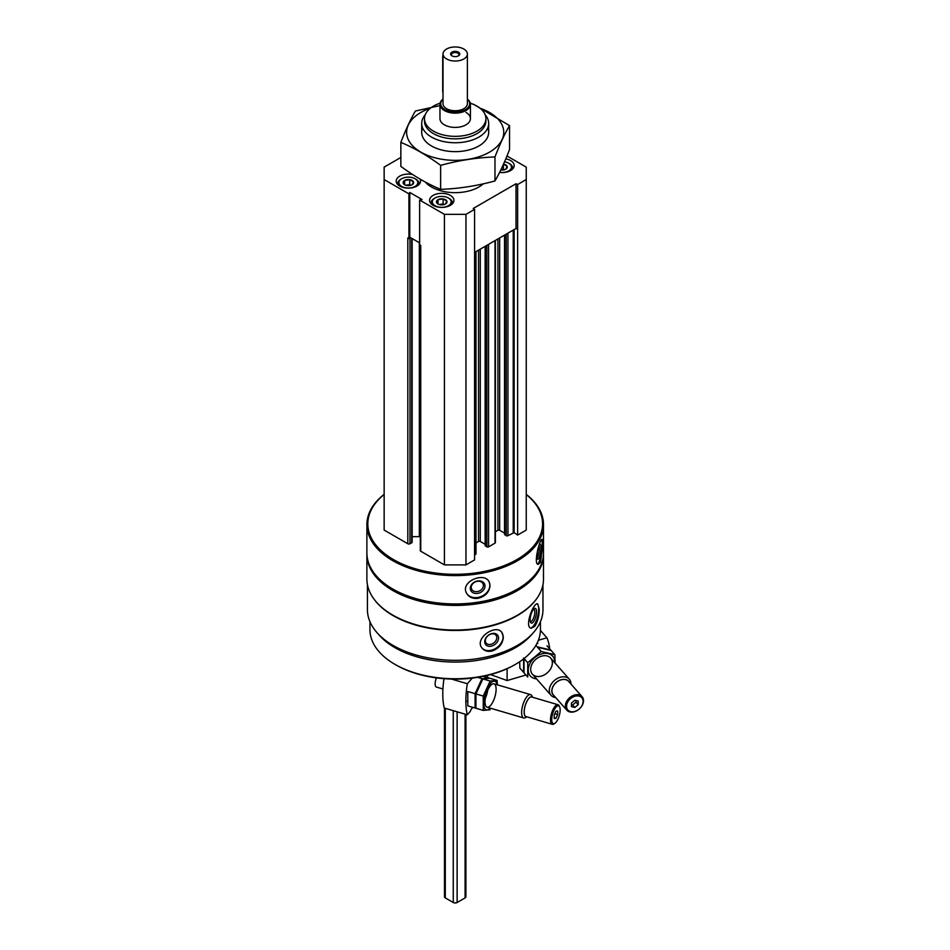 <?xml version="1.0" encoding="UTF-8"?>
<svg xmlns="http://www.w3.org/2000/svg" width="950" height="950" viewBox="0 0 950 950"><rect width="100%" height="100%" fill="white"/><g stroke="black" fill="none" stroke-linecap="round" stroke-linejoin="round"><path stroke-width="1.43" d="M503.381 164.112L507.11 166.262L505.744 169.207M503.512 164.124A5.273 3.04 180 0 1 505.744 164.896A5.273 3.04 180 0 1 506.623 168.542A5.273 3.04 180 0 1 500.769 170.014M403.275 183.374L404.641 180.441L409.735 179.645L413.464 181.806L412.098 184.739M407.004 185.535A5.273 3.04 180 0 1 404.629 184.739A5.273 3.04 180 0 1 404.629 180.441A5.273 3.04 180 0 1 412.098 180.441A5.273 3.04 180 0 1 412.929 184.11A5.273 3.04 180 0 1 407.004 185.535M436.644 202.647L438.009 199.702L443.104 198.918L446.832 201.067L445.467 204.013M440.372 204.796A5.273 3.04 180 0 1 438.009 204.013A5.273 3.04 180 0 1 438.009 199.702A5.273 3.04 180 0 1 445.467 199.702A5.273 3.04 180 0 1 446.31 203.383A5.273 3.04 180 0 1 440.372 204.796M409.165 238.213L409.782 237.203L410.543 237.643L409.984 237.963A1.52 0.879 180 0 1 409.165 238.213L407.823 237.963L407.823 543.756L384.144 530.088L384.144 167.117L400.853 157.463M526.241 494.499A87.388 50.457 180 0 1 513.511 561.438A87.388 50.457 180 0 1 396.874 561.438A87.388 50.457 180 0 1 384.144 494.499M506.979 155.99L526.241 167.117L526.241 530.088L517.631 535.052L514.128 532.641L514.128 229.591M504.711 534.304L506.219 535.681A1.223 0.701 180 0 0 507.941 535.681L514.128 532.641M504.533 533.092L499.652 530.266L499.652 237.939M495.378 531.739L497.931 530.266A1.223 0.701 180 0 1 499.652 530.266M495.378 240.409L495.378 542.64A1.223 0.701 180 0 1 495.021 543.139L495.021 240.611M485.331 545.502L486.839 546.867A1.223 0.701 180 0 0 488.561 546.867L495.021 543.139M485.153 544.279L480.272 541.452L480.272 249.138M475.997 542.925L478.551 541.452A1.223 0.701 180 0 1 480.272 541.452M475.997 251.596L475.997 553.826A1.223 0.701 180 0 1 475.641 554.325L474.572 554.942M526.241 179.538L517.631 184.514L516.028 183.742L473.231 208.454L474.572 209.38L474.572 559.918L465.963 564.894L444.422 564.894L420.743 551.214A1.52 0.879 180 0 1 420.304 550.596L420.304 245.171M412.146 536.667L419.33 536.667A9.132 5.273 180 0 1 420.304 536.702M412.146 238.569L412.146 542.141A1.52 0.879 180 0 1 411.706 542.759L409.984 543.756A1.52 0.879 180 0 1 407.823 543.756M542.961 584.654L542.961 609.639A87.768 50.671 180 0 1 455.192 660.309A87.768 50.671 180 0 1 367.424 609.639L367.424 584.654M535.384 600.4A87.768 50.671 180 0 1 455.192 630.479A87.768 50.671 180 0 1 375.001 600.4M534.731 626.454C537.7 621.739 539.208 616.028 539.244 609.306L537.7 603.856C533.603 601.956 523.961 627.107 531.133 628.247L534.731 626.454M492.29 650.964C499.106 648.316 502.799 643.684 503.346 637.082L501.826 632.367C495.627 623.438 473.622 638.875 482.184 648.232C484.619 651.023 487.991 651.938 492.29 650.964M526.241 494.344A88.302 50.979 180 0 1 543.495 524.614L543.495 552.959A88.302 50.979 180 0 1 517.631 589A88.302 50.979 180 0 1 392.754 589A88.302 50.979 180 0 1 366.89 552.959L366.89 524.614A88.302 50.979 180 0 1 384.144 494.344M543.495 524.614A88.302 50.979 180 0 1 455.192 575.593A88.302 50.979 180 0 1 366.89 524.614M540.479 562.293L542.878 544.801L542.106 539.446C539.933 538.329 533.045 564.395 538.246 564.407L540.479 562.293M478.04 598.346C485.379 596.41 489.369 592.171 490.022 585.628L489.286 582.267C485.046 571.235 460.204 581.447 466.391 592.895C468.635 597.063 472.518 598.88 478.04 598.346M517.311 589.19A87.388 50.457 180 0 1 516.99 589.38A87.388 50.457 180 0 1 393.395 589.38A87.388 50.457 180 0 1 393.074 589.19M543.483 553.696A88.302 50.979 180 0 1 543.495 554.444A88.302 50.979 180 0 1 455.192 605.423A88.302 50.979 180 0 1 366.89 554.444A88.302 50.979 180 0 1 366.902 553.696M543.495 554.444L543.495 579.061A88.302 50.979 180 0 1 517.631 615.101A88.302 50.979 180 0 1 392.754 615.101A88.302 50.979 180 0 1 366.89 579.061L366.89 554.444M517.311 615.291A87.388 50.457 180 0 1 516.99 615.481A87.388 50.457 180 0 1 393.395 615.481A87.388 50.457 180 0 1 393.074 615.291M532.332 633.804A85.251 49.222 180 0 1 455.192 662.067A85.251 49.222 180 0 1 378.053 633.804M540.443 621.68L540.443 629.529A85.251 49.222 180 0 1 515.482 664.335A85.251 49.222 180 0 1 394.903 664.335A85.251 49.222 180 0 1 369.942 629.529L369.942 621.68M515.482 664.335L514.401 664.953A83.731 48.343 180 0 1 395.984 664.953L394.903 664.335M541.559 539.79A12.635 2.672 -81.2 0 1 542.284 544.706A12.635 2.672 -81.2 0 1 537.617 564.086M538.721 546.226A7.612 1.603 -81.2 0 1 539.802 544.35A7.612 1.603 -81.2 0 1 540.977 547.509A7.612 1.603 -81.2 0 1 539.707 556.071A7.612 1.603 -81.2 0 1 537.534 559.039A7.612 1.603 -81.2 0 1 537.985 548.649M538.994 545.573A6.294 1.33 -81.2 0 1 539.362 548.043A6.294 1.33 -81.2 0 1 537.13 557.638M489.309 582.314A12.635 9.963 -24.9 0 1 489.856 585.295A12.635 9.963 -24.9 0 1 480.059 596.921A12.635 9.963 -24.9 0 1 466.391 592.907M484.999 586.043A7.612 6.009 -24.9 0 1 473.979 593.133A7.612 6.009 -24.9 0 1 473.979 582.362A7.612 6.009 -24.9 0 1 484.999 586.043M483.396 585.497A6.294 4.964 -24.9 0 1 478.372 591.339A6.294 4.964 -24.9 0 1 471.604 589.095A6.294 4.964 -24.9 0 1 475.226 581.934A6.294 4.964 -24.9 0 1 483.016 583.799A6.294 4.964 -24.9 0 1 483.396 585.497M537.201 603.844A12.635 4.358 -74.9 0 1 538.697 609.152A12.635 4.358 -74.9 0 1 535.978 621.526A12.635 4.358 -74.9 0 1 530.575 628.021M536.572 611.776A7.612 2.624 -74.9 0 1 534.197 620.718A7.612 2.624 -74.9 0 1 530.587 622.345A7.612 2.624 -74.9 0 1 530.824 615.078A7.612 2.624 -74.9 0 1 534.268 608.677A7.612 2.624 -74.9 0 1 536.572 611.776M533.532 609.342A6.294 2.173 -74.9 0 1 533.793 609.366A6.294 2.173 -74.9 0 1 534.826 612.144A6.294 2.173 -74.9 0 1 533.33 618.616A6.294 2.173 -74.9 0 1 530.528 621.526A6.294 2.173 -74.9 0 1 530.278 621.407M501.719 632.237A12.635 9.346 -38.9 0 1 503.096 636.761A12.635 9.346 -38.9 0 1 494.926 648.85A12.635 9.346 -38.9 0 1 482.077 648.102M498.536 637.996A7.612 5.629 -38.9 0 1 488.193 646.166A7.612 5.629 -38.9 0 1 488.193 635.396A7.612 5.629 -38.9 0 1 498.536 637.996M496.791 637.628A6.294 4.655 -38.9 0 1 492.599 643.708A6.294 4.655 -38.9 0 1 486.186 643.114A6.294 4.655 -38.9 0 1 488.157 635.538A6.294 4.655 -38.9 0 1 495.983 635.206A6.294 4.655 -38.9 0 1 496.791 637.628M408.928 238.604L408.928 193.848L384.144 179.538M517.631 535.052L517.631 184.514M474.572 209.38L465.963 214.344L444.422 214.344L419.639 200.046L422.061 199.547L409.782 192.458L408.928 193.848M465.963 564.894L465.963 214.344M444.422 564.894L444.422 214.344M420.743 551.214L420.743 245.421L419.639 244.791L419.639 200.046M517.631 229.271L516.028 228.487L474.572 252.427M419.639 242.903L410.543 237.643M516.028 228.487L516.028 183.742M409.782 237.203L409.782 192.458M420.043 179.099A12.184 7.03 180 0 1 420.541 181.094A12.184 7.03 180 0 1 408.369 188.124A12.184 7.03 180 0 1 396.186 181.094A12.184 7.03 180 0 1 412.597 174.503M505.78 158.876A12.184 7.03 180 0 1 510.637 160.586A12.184 7.03 180 0 1 514.199 165.561A12.184 7.03 180 0 1 499.558 172.449M450.348 195.391A12.184 7.03 180 0 1 453.91 200.367A12.184 7.03 180 0 1 441.738 207.397A12.184 7.03 180 0 1 429.554 200.367A12.184 7.03 180 0 1 437.071 193.871A12.184 7.03 180 0 1 450.348 195.391M483.324 183.813A33.487 19.333 180 0 1 453.423 192.636A33.487 19.333 180 0 1 425.291 182.044M470.286 103.206A30.697 17.718 180 0 1 476.9 106.103A30.697 17.718 180 0 1 485.889 118.631A30.697 17.718 180 0 1 455.192 136.349A30.697 17.718 180 0 1 424.496 118.631A30.697 17.718 180 0 1 440.099 103.206M465.963 112.421A15.224 8.787 180 0 1 470.416 118.631A15.224 8.787 180 0 1 455.192 127.419A15.224 8.787 180 0 1 439.969 118.631L439.969 104.346A15.224 8.787 180 0 1 443.009 99.061M485.889 118.631L485.889 121.125A30.697 17.718 180 0 1 455.192 138.843A30.697 17.718 180 0 1 424.496 121.125L424.496 118.631M485.129 114.748A33.487 19.333 180 0 1 488.68 123.405A33.487 19.333 180 0 1 455.192 142.749A33.487 19.333 180 0 1 421.705 123.405A33.487 19.333 180 0 1 425.244 114.748M449.267 198.502L448.412 198.004A9.441 5.451 180 0 1 448.412 205.711A9.441 5.451 180 0 1 435.064 205.711A9.441 5.451 180 0 1 435.064 198.004A9.441 5.451 180 0 1 448.412 198.004L449.267 198.502A10.652 6.151 180 0 1 452.39 202.849A10.652 6.151 180 0 1 452.224 203.941M431.253 203.941A10.652 6.151 180 0 1 431.074 202.849A10.652 6.151 180 0 1 434.197 198.502L435.064 198.004M504.533 161.797A9.441 5.451 180 0 1 508.689 163.198L509.556 163.697A10.652 6.151 180 0 1 512.679 168.043A10.652 6.151 180 0 1 512.513 169.136M509.556 163.697L508.689 163.198A9.441 5.451 180 0 1 510.209 169.765A9.441 5.451 180 0 1 499.629 172.318M415.898 179.229L415.043 178.731A9.441 5.451 180 0 1 415.043 186.438A9.441 5.451 180 0 1 401.696 186.438A9.441 5.451 180 0 1 401.696 178.731A9.441 5.451 180 0 1 415.043 178.731L415.898 179.229A10.652 6.151 180 0 1 419.021 183.588A10.652 6.151 180 0 1 418.855 184.668M397.872 184.668A10.652 6.151 180 0 1 397.706 183.588A10.652 6.151 180 0 1 400.829 179.229L401.696 178.731M438.009 203.965L438.009 199.702M439.126 204.499L443.104 203.882L443.104 198.918M443.104 203.882L444.232 204.535M439.363 204.571A4.572 2.636 180 0 1 440.551 204.286A4.572 2.636 180 0 1 444.113 204.571M404.641 184.692L404.641 180.441M405.757 185.238L409.735 184.621L409.735 179.645M409.735 184.621L410.863 185.274M405.994 185.309A4.572 2.636 180 0 1 407.182 185.013A4.572 2.636 180 0 1 410.744 185.309M504.391 169.777A4.572 2.636 180 0 0 501.042 169.444L503.381 169.088L503.381 164.409M503.381 169.088L504.509 169.729M472.281 678.098L467.317 683.727A57.855 21.446 106.4 0 0 467.317 714.804L444.256 708.023A57.855 21.446 -73.6 0 1 443.983 678.68M473.373 707.512A5.486 2.031 106.4 0 0 470.214 711.514L467.317 714.804M487.599 675.343L487.599 677.611M451.464 679.06L467.317 683.727M554.218 714.922L555.952 711.17L557.674 711.004L557.674 714.602L555.952 718.354L554.218 718.509L554.218 714.922M560.168 709.982A9.286 3.444 106.4 0 0 559.669 706.978A9.286 3.444 106.4 0 0 552.651 713.794A9.286 3.444 106.4 0 0 554.859 723.318A9.286 3.444 106.4 0 0 560.168 709.982M532.558 697.241L532.036 696.089A12.184 4.513 106.4 0 0 530.587 694.604A12.184 4.513 106.4 0 0 522.821 705.019A12.184 4.513 106.4 0 0 523.723 717.974A12.184 4.513 106.4 0 0 525.73 717.511L526.799 716.822M532.237 697.158A10.307 3.824 106.4 0 0 525.148 705.696A10.307 3.824 106.4 0 0 526.478 716.727M559.669 706.978L559.217 705.969A10.201 3.776 106.4 0 0 558.018 704.734L531.703 696.991A10.201 3.776 106.4 0 0 525.196 705.707A10.201 3.776 106.4 0 0 525.944 716.561L552.259 724.304A10.201 3.776 106.4 0 0 553.945 723.924L554.859 723.318M558.018 704.734A10.201 3.776 106.4 0 0 551.511 713.45A10.201 3.776 106.4 0 0 552.259 724.304M436.371 677.873A7.161 2.648 106.4 0 0 436.359 687.04L442.938 688.976M554.764 713.735L557.674 714.602M554.218 717.844L555.952 718.354M467.792 705.874L467.792 691.517L475.095 693.666L475.095 708.023L467.792 705.874M483.218 676.329L488.918 678.003L482.006 678.656L475.095 693.666M485.319 698.333A12.184 4.513 106.4 0 0 487.671 690.329M482.006 678.656L477.577 677.35M483.241 710.41L475.938 708.261L475.938 693.916L482.849 678.906L489.761 678.252L497.064 680.39L490.152 681.055L483.241 696.053L483.241 710.41L490.152 709.757M497.064 684.748A14.915 5.534 106.4 0 0 489.606 684.558A14.915 5.534 106.4 0 0 483.799 703.202A14.915 5.534 106.4 0 0 490.2 708.118M497.372 684.831L497.064 680.39M485.034 701.789A12.184 4.513 106.4 0 0 485.688 705.731A12.184 4.513 106.4 0 0 494.902 696.801A12.184 4.513 106.4 0 0 491.993 684.309A12.184 4.513 106.4 0 0 485.034 701.789M483.241 696.053L475.938 693.916M490.152 681.055L482.849 678.906M549.622 648.755A57.855 42.085 138.6 0 0 546.915 637.771L538.389 640.276M507.11 668.705L507.11 680.556L490.568 674.583M525.956 675.011L507.11 680.556M546.915 637.771L540.431 630.42M578.229 704.651L574.833 707.441L571.437 706.646L571.437 703.059L574.833 700.269L578.229 701.064L578.229 704.651L576.009 702.145L572.624 704.936L574.833 707.441M566.556 706.289A9.286 6.757 138.6 0 0 578.966 709.211A9.286 6.757 138.6 0 0 578.966 696.077A9.286 6.757 138.6 0 0 566.556 706.289M571.009 684.119A12.184 8.859 138.6 0 0 569.288 679.179A12.184 8.859 138.6 0 0 557.104 678.585A12.184 8.859 138.6 0 0 549.314 690.424A12.184 8.859 138.6 0 0 551.036 695.293A12.184 8.859 138.6 0 0 555.714 697.609M569.383 682.266A10.307 7.505 138.6 0 0 559.075 680.533A10.307 7.505 138.6 0 0 551.819 690.899A10.307 7.505 138.6 0 0 554.087 695.768M582.065 696.635L568.658 681.447A10.201 7.422 138.6 0 0 558.446 680.96A10.201 7.422 138.6 0 0 551.926 690.864A10.201 7.422 138.6 0 0 553.363 694.949L566.77 710.137A10.201 7.422 138.6 0 0 579.334 708.949A10.201 7.422 138.6 0 0 582.065 696.635A10.201 7.422 138.6 0 0 571.864 696.148A10.201 7.422 138.6 0 0 565.333 706.064A10.201 7.422 138.6 0 0 566.77 710.137M576.009 700.542L576.009 702.145M572.624 704.936L571.437 704.663M523.592 657.982L523.592 672.339L519.876 668.123L519.686 661.722M546.998 645.786L550.727 650.002L537.154 646.819L535.895 645.394M541.31 651.51L537.581 647.294L551.154 650.489L554.871 654.704L541.31 651.51L527.737 662.684L527.737 677.041L524.02 672.814L524.02 658.469M554.8 662.756A14.915 10.854 138.6 0 0 554.812 662.197A14.915 10.854 138.6 0 0 544.956 653.327A14.915 10.854 138.6 0 0 530.005 663.409A14.915 10.854 138.6 0 0 536.536 678.87M555.061 663.041L554.871 654.704M552.366 662.922A12.184 8.859 138.6 0 0 536.097 659.098A12.184 8.859 138.6 0 0 536.097 676.317A12.184 8.859 138.6 0 0 552.366 662.922M527.737 662.684L524.079 658.528M467.376 53.996L467.376 103.716A12.184 7.03 180 0 1 455.192 110.746A12.184 7.03 180 0 1 443.009 103.716L443.009 53.996A12.184 7.03 180 0 1 450.526 47.5A12.184 7.03 180 0 1 463.802 49.02A12.184 7.03 180 0 1 467.376 53.996A12.184 7.03 180 0 1 455.192 61.026A12.184 7.03 180 0 1 443.009 53.996M465.904 714.388L465.904 896.776A2.743 1.579 180 0 1 465.096 897.904L457.128 902.5A2.743 1.579 180 0 1 453.257 902.5L445.289 897.904A2.743 1.579 180 0 1 444.481 896.776L444.481 708.094M458.423 55.86A4.572 2.636 180 0 1 451.963 55.86A4.572 2.636 180 0 1 451.963 52.131A4.572 2.636 180 0 1 458.423 52.131A4.572 2.636 180 0 1 458.423 55.86L458.423 55.86M467.376 99.216A14.464 8.348 180 0 1 464.657 110.034A14.464 8.348 180 0 1 445.728 110.034A14.464 8.348 180 0 1 443.009 99.216M467.376 99.061A15.224 8.787 180 0 1 470.416 104.346A15.224 8.787 180 0 1 455.192 113.133A15.224 8.787 180 0 1 439.969 104.346M443.009 55.266A3.04 1.758 120 0 0 442.7 56.727L442.7 91.532A3.04 1.758 120 0 0 443.009 92.637M452.283 56.026A3.741 2.161 180 0 1 451.452 54.672A3.741 2.161 180 0 1 455.192 52.511A3.741 2.161 180 0 1 458.933 54.672A3.741 2.161 180 0 1 458.102 56.026M479.999 108.205A48.569 28.037 180 0 1 494.736 148.58A48.569 28.037 180 0 1 423.819 153.71A48.569 28.037 180 0 1 420.85 112.48A48.569 28.037 180 0 1 430.386 108.205M487.789 127.858A33.487 19.333 180 0 1 478.871 145.979A33.487 19.333 180 0 1 431.514 145.979A33.487 19.333 180 0 1 422.596 127.858M440.123 105.569L415.411 111.019C410.566 119.308 405.709 129.77 400.853 142.393C413.951 147.784 427.203 155.444 440.634 165.359C458.743 160.384 476.853 157.581 494.974 156.952C499.819 144.329 504.676 133.867 509.532 125.59L473.409 104.215M400.853 142.393L400.853 166.381C414.283 176.296 427.548 183.956 440.634 189.347L440.634 165.359M509.532 125.59L509.532 149.566C504.676 162.201 499.819 172.651 494.974 180.939C476.853 185.915 458.743 188.717 440.634 189.347M494.974 156.952L494.974 180.939M409.984 543.756L409.984 237.963M513.226 532.617L513.226 230.102M507.941 535.681L507.941 233.154M506.219 535.681L506.219 234.151M504.711 534.803L504.711 235.018M497.931 530.266L497.931 238.937M488.561 546.867L488.561 244.352M486.839 546.867L486.839 245.338M485.331 545.989L485.331 246.216M478.551 541.452L478.551 250.123M475.641 554.325L475.641 251.809M419.33 536.667L419.33 242.713M411.706 542.759L411.706 238.319M453.257 902.5L453.257 710.671M457.128 902.5L457.128 711.811M445.289 897.904L445.289 708.32M465.096 897.904L465.096 714.151M516.99 589.38L517.631 589M393.395 589.38L392.754 589M516.99 615.481L517.631 615.101M393.395 615.481L392.754 615.101M504.533 534.553L504.533 235.125M485.153 545.751L485.153 246.311M421.705 123.405L421.705 132.311M488.68 123.405L488.68 132.311M431.074 202.849L431.074 203.763M452.39 202.849L452.39 203.763M512.679 168.043L512.679 168.969M397.706 183.588L397.706 184.502M419.021 183.588L419.021 184.502M465.844 700.946L467.483 701.432M487.124 707.216L523.723 717.974M494 683.846L530.587 694.604M532.392 674.168L551.036 695.293M537.249 642.877L537.795 643.482M550.656 658.053L569.288 679.179M470.416 104.346L470.416 118.631"/></g></svg>
